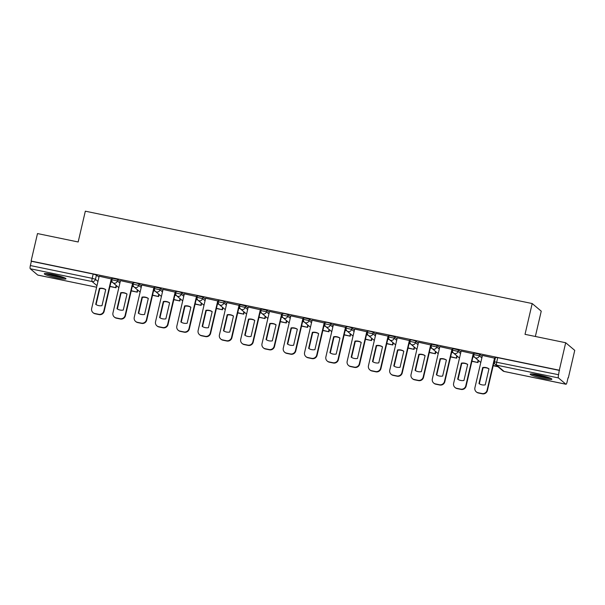 <?xml version="1.0" encoding="UTF-8"?>
<svg xmlns="http://www.w3.org/2000/svg" width="605" height="605" viewBox="0 0 605 605"><rect width="100%" height="100%" fill="white"/><g stroke="black" fill="none" stroke-linecap="round" stroke-linejoin="round"><path stroke-width="0.91" d="M120.251 281.575L117.741 279.457L112.228 278.247L111.88 279.767L117.385 280.977L119.896 283.095M141.54 285.976L139.029 283.858L135.77 282.853L133.523 282.648L133.168 284.168L138.674 285.378L141.192 287.496M162.836 290.377L160.325 288.26L154.812 287.05L154.457 288.57L159.97 289.78L162.48 291.897M184.124 294.779L181.613 292.661L178.354 291.655L176.108 291.451L175.752 292.971L181.258 294.181L183.776 296.299M205.42 299.18L202.909 297.063L197.396 295.853L197.041 297.373L202.554 298.583L205.065 300.7M226.709 303.581L224.198 301.464L220.938 300.458L218.692 300.254L218.337 301.774L223.842 302.984L226.361 305.101M248.005 307.983L245.486 305.865L239.981 304.655L239.625 306.175L245.138 307.385L247.649 309.495M269.293 312.377L266.782 310.267L261.269 309.057L260.921 310.569L266.427 311.787L268.938 313.897M290.589 316.778L288.071 314.668L284.819 313.655L282.565 313.458L282.21 314.971L287.723 316.188L290.234 318.298M311.877 321.179L309.367 319.069L303.854 317.852L303.506 319.372L309.011 320.582L311.522 322.699M333.166 325.581L330.655 323.471L327.396 322.457L325.15 322.253L324.794 323.773L330.307 324.983L332.818 327.101M354.462 329.982L351.951 327.865L348.692 326.859L346.438 326.655L346.083 328.175L351.596 329.385L354.106 331.502M375.75 334.384L373.24 332.266L369.98 331.26L367.734 331.056L367.379 332.576L372.884 333.786L375.402 335.904M397.046 338.785L394.536 336.667L389.023 335.457L388.667 336.977L394.18 338.187L396.691 340.305M418.335 343.186L415.824 341.069L412.565 340.063L410.319 339.859L409.963 341.379L415.469 342.589L417.987 344.706M439.631 347.588L437.12 345.47L431.607 344.26L431.252 345.78L436.765 346.99L439.275 349.108M460.919 351.989L458.408 349.871L452.895 348.661L452.548 350.182L458.053 351.392L460.564 353.509M482.215 356.39L479.697 354.273L474.191 353.063L473.836 354.583L479.349 355.793L481.86 357.91M543.093 378.435A11.132 1.248 -166.9 0 0 551.873 379.229A11.132 1.248 -166.9 0 0 538.972 374.971A11.132 1.248 -166.9 0 0 530.192 374.185A11.132 1.248 -166.9 0 0 543.093 378.435M57.203 278.013A11.132 1.248 -166.9 0 0 65.983 278.799A11.132 1.248 -166.9 0 0 53.081 274.541A11.132 1.248 -166.9 0 0 44.301 273.755A11.132 1.248 -166.9 0 0 57.203 278.013M568.057 377.785L567.097 381.906A2.851 0.613 101.7 0 1 565.993 384.258A2.851 0.613 101.7 0 1 565.925 384.22L558.453 377.928L496.622 365.155L504.094 371.44L565.925 384.22M535.357 336.471L541.241 311.167L532.188 303.544L525.019 334.338L565.69 342.74L559.3 370.222L31.097 261.05L37.495 233.568L78.166 241.977L85.328 211.183L532.188 303.544M565.69 342.74L574.75 350.371L568.352 377.845M37.858 275.078A2.851 0.613 -78.3 0 1 37.79 275.086A2.851 0.613 -78.3 0 1 37.722 275.048L30.25 268.756A2.851 0.613 -78.3 0 1 30.363 265.55L31.362 261.269L93.193 274.05L96.445 275.056L98.963 277.173M494.535 361.828L558.566 374.722L559.3 370.222M558.566 374.722A2.851 0.613 101.7 0 0 558.453 377.928M494.92 358.243L482.435 355.445M473.632 353.842L461.139 351.044M452.343 349.44L439.85 346.642M431.047 345.039L418.554 342.241M409.759 340.638L397.266 337.84M388.463 336.236L375.97 333.438M367.174 331.835L354.681 329.044M345.878 327.434L333.385 324.643M324.59 323.032L312.097 320.242M303.294 318.631L290.808 315.84M282.006 314.237L269.512 311.439M260.71 309.836L248.224 307.037M239.421 305.434L226.928 302.636M218.133 301.033L205.639 298.235M196.837 296.632L184.343 293.833M175.548 292.23L163.055 289.432M154.252 287.829L141.759 285.031M132.964 283.427L120.471 280.629M111.668 279.026L99.182 276.235M559.564 370.441L497.733 357.668L495.48 357.464L494.489 361.745A2.851 2.851 0 0 0 495.427 364.573L502.899 370.865A2.851 2.851 0 0 0 504.162 371.478A2.851 0.613 101.7 0 0 504.237 371.47M474.479 357.116L472.944 356.799M453.19 352.715L451.648 352.397M431.894 348.314L430.359 347.996M410.606 343.92L409.071 343.602M389.31 339.518L387.775 339.201M368.022 335.117L366.486 334.799M346.726 330.716L345.19 330.398M325.437 326.314L323.902 325.997M304.149 321.913L302.606 321.595M282.853 317.512L281.317 317.194M261.564 313.11L260.021 312.793M240.268 308.709L238.733 308.391M218.98 304.307L217.437 303.99M197.684 299.906L196.149 299.588M176.395 295.505L174.86 295.187M155.099 291.111L153.564 290.793M133.811 286.709L132.276 286.392M112.522 282.308L110.98 281.99M482.442 355.407L474.917 387.722A4.28 4.152 -49.9 0 0 478.048 392.713L482.011 393.53A4.28 4.152 130.1 0 0 487.07 390.233L494.587 357.918M478.963 383.578A8.848 8.583 -49.9 0 0 485.24 384.871L488.976 368.831A8.848 8.583 130.1 0 0 482.692 367.537L478.963 383.578M493.181 365.723L497.968 366.713M493.234 365.518L497.628 366.426M476.256 391.843L476.604 392.131A4.28 4.152 -49.9 0 0 478.396 393L482.351 393.817A4.28 4.152 130.1 0 0 487.411 390.52L494.943 358.175M479.319 383.804L483.04 367.825A8.848 8.583 130.1 0 1 488.961 368.891M549.937 378.019A9.635 1.081 13.1 0 1 541.044 376.658A9.635 1.081 13.1 0 1 532.461 373.95M535.705 374.359A8.916 1.006 -166.9 0 0 546.844 376.953M531.538 373.905A11.056 1.24 -166.9 0 0 541.006 376.809A11.056 1.24 -166.9 0 0 550.784 378.382M64.047 277.589A9.635 1.081 13.1 0 1 55.153 276.228A9.635 1.081 13.1 0 1 46.57 273.52M49.814 273.936A8.916 1.006 -166.9 0 0 60.954 276.53M45.647 273.475A11.056 1.24 -166.9 0 0 55.115 276.379A11.056 1.24 -166.9 0 0 64.894 277.952M461.146 351.006L453.629 383.32A4.28 4.152 -49.9 0 0 456.76 388.312L460.715 389.128A4.28 4.152 130.1 0 0 465.774 385.831L473.299 353.517M457.667 379.176A8.848 8.583 -49.9 0 0 463.952 380.469L467.68 364.429A8.848 8.583 130.1 0 0 461.403 363.136L457.667 379.176M471.892 361.321L477.98 362.577L478.457 360.512M471.938 361.117L477.98 362.577M478.116 360.217L477.632 362.289M454.968 387.442L455.308 387.729A4.28 4.152 -49.9 0 0 457.1 388.599L461.063 389.416A4.28 4.152 130.1 0 0 466.122 386.119L473.647 353.774M458.03 379.403L461.744 363.423A8.848 8.583 130.1 0 1 467.665 364.497M439.858 346.604L432.341 378.919A4.28 4.152 -49.9 0 0 435.471 383.91L439.427 384.727A4.28 4.152 130.1 0 0 444.486 381.43L452.003 349.115M436.379 374.775A8.848 8.583 -49.9 0 0 442.656 376.068L446.392 360.035A8.848 8.583 130.1 0 0 440.107 358.735L436.379 374.775M450.596 356.92L456.684 358.183L457.168 356.111M450.649 356.716L456.684 358.183M456.82 355.816L456.344 357.888M433.672 383.041L434.019 383.328A4.28 4.152 -49.9 0 0 435.812 384.198L439.767 385.014A4.28 4.152 130.1 0 0 444.826 381.717L452.358 349.372M436.734 375.002L440.455 359.022A8.848 8.583 130.1 0 1 446.377 360.096M418.562 342.211L411.045 374.518A4.28 4.152 -49.9 0 0 414.175 379.509L418.131 380.326A4.28 4.152 130.1 0 0 423.19 377.028L430.715 344.721M415.083 370.373A8.848 8.583 -49.9 0 0 421.367 371.667L425.096 355.634A8.848 8.583 130.1 0 0 418.819 354.333L415.083 370.373M429.308 352.518L435.396 353.781L435.872 351.709M429.353 352.314L435.396 353.781M435.532 351.422L435.048 353.486M412.383 378.639L412.723 378.927A4.28 4.152 -49.9 0 0 414.516 379.796L418.478 380.613A4.28 4.152 130.1 0 0 423.538 377.316L431.062 344.971M415.446 370.6L419.159 354.621A8.848 8.583 130.1 0 1 425.081 355.695M397.273 337.809L389.756 370.116A4.28 4.152 -49.9 0 0 392.887 375.108L396.842 375.924A4.28 4.152 130.1 0 0 401.902 372.627L409.419 340.32M393.795 365.972A8.848 8.583 -49.9 0 0 400.071 367.273L403.807 351.233A8.848 8.583 130.1 0 0 397.53 349.932L393.795 365.972M408.012 348.117L414.1 349.38L414.584 347.308M408.065 347.913L414.1 349.38M414.243 347.02L413.76 349.085M391.095 374.238L391.435 374.525A4.28 4.152 -49.9 0 0 393.227 375.395L397.183 376.212A4.28 4.152 130.1 0 0 402.242 372.922L409.774 340.57M394.15 366.199L397.871 350.219A8.848 8.583 130.1 0 1 403.792 351.293M375.985 333.408L368.46 365.715A4.28 4.152 -49.9 0 0 371.591 370.706L375.554 371.523A4.28 4.152 130.1 0 0 380.605 368.226L388.13 335.919M372.506 361.571A8.848 8.583 -49.9 0 0 378.783 362.871L382.511 346.831A8.848 8.583 130.1 0 0 376.234 345.531L372.506 361.571M386.724 343.716L392.811 344.979L393.288 342.906M386.769 343.511L392.811 344.979M392.947 342.619L392.464 344.691M369.799 369.837L370.139 370.131A4.28 4.152 -49.9 0 0 371.939 370.994L375.894 371.818A4.28 4.152 130.1 0 0 380.953 368.521L388.478 336.168M372.861 361.798L376.575 345.818A8.848 8.583 130.1 0 1 382.496 346.892M354.689 329.007L347.172 361.321A4.28 4.152 -49.9 0 0 350.303 366.305L354.258 367.122A4.28 4.152 130.1 0 0 359.317 363.824L366.834 331.517M351.21 357.169A8.848 8.583 -49.9 0 0 357.487 358.47L361.223 342.43A8.848 8.583 130.1 0 0 354.946 341.129L351.21 357.169M365.435 339.322L371.515 340.577L371.999 338.505M365.48 339.11L371.515 340.577M371.659 338.218L371.175 340.29M348.51 365.435L348.851 365.73A4.28 4.152 -49.9 0 0 350.643 366.592L354.606 367.416A4.28 4.152 130.1 0 0 359.657 364.119L367.19 331.767M351.565 357.396L355.286 341.417A8.848 8.583 130.1 0 1 361.208 342.49M333.4 324.605L325.876 356.92A4.28 4.152 -49.9 0 0 329.007 361.903L332.969 362.72A4.28 4.152 130.1 0 0 338.029 359.43L345.546 327.116M329.922 352.768A8.848 8.583 -49.9 0 0 336.198 354.069L339.927 338.029A8.848 8.583 130.1 0 0 333.65 336.728L329.922 352.768M344.139 334.92L350.227 336.176L350.711 334.104M344.185 334.709L350.227 336.176M350.363 333.816L349.879 335.888M327.214 361.034L327.562 361.329A4.28 4.152 -49.9 0 0 329.354 362.191L333.31 363.015A4.28 4.152 130.1 0 0 338.369 359.718L345.894 327.365M330.277 352.995L333.998 337.023A8.848 8.583 130.1 0 1 339.912 338.089M312.104 320.204L304.587 352.518A4.28 4.152 -49.9 0 0 307.718 357.502L311.673 358.326A4.28 4.152 130.1 0 0 316.733 355.029L324.25 322.715M308.626 348.367A8.848 8.583 -49.9 0 0 314.902 349.667L318.638 333.627A8.848 8.583 130.1 0 0 312.361 332.327L308.626 348.367M322.851 330.519L328.931 331.774L329.415 329.702M322.896 330.307L328.931 331.774M329.075 329.415L328.591 331.487M305.926 356.64L306.266 356.927A4.28 4.152 -49.9 0 0 308.058 357.797L312.021 358.614A4.28 4.152 130.1 0 0 317.08 355.316L324.605 322.964M308.981 348.593L312.702 332.621A8.848 8.583 130.1 0 1 318.623 333.688M290.816 315.802L283.291 348.117A4.28 4.152 -49.9 0 0 286.422 353.101L290.385 353.925A4.28 4.152 130.1 0 0 295.444 350.628L302.961 318.313M287.337 343.965A8.848 8.583 -49.9 0 0 293.614 345.266L297.342 329.226A8.848 8.583 130.1 0 0 291.065 327.925L287.337 343.965M301.555 326.118L307.642 327.373L308.126 325.301M301.608 325.906L307.642 327.373M307.779 325.014L307.302 327.086M284.63 352.239L284.978 352.526A4.28 4.152 -49.9 0 0 286.77 353.396L290.725 354.212A4.28 4.152 130.1 0 0 295.784 350.915L303.309 318.563M287.693 344.2L291.413 328.22A8.848 8.583 130.1 0 1 297.335 329.286M269.52 311.401L262.003 343.716A4.28 4.152 -49.9 0 0 265.134 348.707L269.089 349.524A4.28 4.152 130.1 0 0 274.148 346.226L281.673 313.912M266.041 339.564A8.848 8.583 -49.9 0 0 272.318 340.865L276.054 324.825A8.848 8.583 130.1 0 0 269.777 323.531L266.041 339.564M280.266 321.716L286.346 322.972L286.83 320.9M280.312 321.505L286.346 322.972M286.49 320.612L286.006 322.684M263.341 347.837L263.682 348.125A4.28 4.152 -49.9 0 0 265.474 348.994L269.437 349.811A4.28 4.152 130.1 0 0 274.496 346.514L282.021 314.161M266.404 339.798L270.117 323.819A8.848 8.583 130.1 0 1 276.039 324.885M248.232 307L240.714 339.314A4.28 4.152 -49.9 0 0 243.838 344.305L247.8 345.122A4.28 4.152 130.1 0 0 252.86 341.825L260.377 309.51M244.753 335.17A8.848 8.583 -49.9 0 0 251.03 336.463L254.766 320.423A8.848 8.583 130.1 0 0 248.481 319.13L244.753 335.17M258.97 317.315L265.058 318.57L265.542 316.498M259.023 317.103L265.058 318.57M265.194 316.211L264.718 318.283M242.045 343.436L242.393 343.723A4.28 4.152 -49.9 0 0 244.186 344.593L248.141 345.41A4.28 4.152 130.1 0 0 253.2 342.112L260.732 309.768M245.108 335.397L248.829 319.417A8.848 8.583 130.1 0 1 254.75 320.484M226.935 302.598L219.418 334.913A4.28 4.152 -49.9 0 0 222.549 339.904L226.504 340.721A4.28 4.152 130.1 0 0 231.564 337.424L239.088 305.109M223.457 330.769A8.848 8.583 -49.9 0 0 229.741 332.062L233.47 316.022A8.848 8.583 130.1 0 0 227.193 314.729L223.457 330.769M237.682 312.914L243.77 314.169L244.246 312.097M237.727 312.702L243.77 314.169M243.906 311.809L243.422 313.882M220.757 339.034L221.097 339.322A4.28 4.152 -49.9 0 0 222.89 340.191L226.852 341.008A4.28 4.152 130.1 0 0 231.912 337.711L239.436 305.366M223.82 330.995L227.533 315.016A8.848 8.583 130.1 0 1 233.454 316.082M205.647 298.197L198.13 330.512A4.28 4.152 -49.9 0 0 201.261 335.503L205.216 336.32A4.28 4.152 130.1 0 0 210.275 333.022L217.792 300.708M202.168 326.367A8.848 8.583 -49.9 0 0 208.445 327.66L212.181 311.62A8.848 8.583 130.1 0 0 205.897 310.327L202.168 326.367M216.386 308.512L222.474 309.768L222.958 307.703M216.439 308.308L222.474 309.768M222.61 307.408L222.133 309.48M199.468 334.633L199.809 334.92A4.28 4.152 -49.9 0 0 201.601 335.79L205.556 336.607A4.28 4.152 130.1 0 0 210.616 333.31L218.148 300.965M202.524 326.594L206.245 310.615A8.848 8.583 130.1 0 1 212.166 311.681M184.351 293.796L176.834 326.11A4.28 4.152 -49.9 0 0 179.965 331.101L183.928 331.918A4.28 4.152 130.1 0 0 188.979 328.621L196.504 296.306M180.872 321.966A8.848 8.583 -49.9 0 0 187.157 323.259L190.885 307.219A8.848 8.583 130.1 0 0 184.608 305.926L180.872 321.966M195.097 304.111L201.185 305.366L201.662 303.302M195.143 303.907L201.185 305.366M201.321 303.007L200.837 305.079M178.172 330.232L178.513 330.519A4.28 4.152 -49.9 0 0 180.313 331.389L184.268 332.205A4.28 4.152 130.1 0 0 189.327 328.908L196.852 296.563M181.235 322.193L184.948 306.213A8.848 8.583 130.1 0 1 190.87 307.287M163.063 289.394L155.546 321.709A4.28 4.152 -49.9 0 0 158.676 326.7L162.632 327.517A4.28 4.152 130.1 0 0 167.691 324.22L175.208 291.905M159.584 317.565A8.848 8.583 -49.9 0 0 165.861 318.858L169.597 302.825A8.848 8.583 130.1 0 0 163.32 301.524L159.584 317.565M173.801 299.709L179.889 300.972L180.373 298.9M173.854 299.505L179.889 300.972M180.033 298.605L179.549 300.677M156.884 325.83L157.224 326.118A4.28 4.152 -49.9 0 0 159.017 326.987L162.972 327.804A4.28 4.152 130.1 0 0 168.031 324.507L175.563 292.162M159.939 317.791L163.66 301.812A8.848 8.583 130.1 0 1 169.582 302.886M141.774 285L134.25 317.307A4.28 4.152 -49.9 0 0 137.38 322.299L141.343 323.115A4.28 4.152 130.1 0 0 146.402 319.818L153.92 287.511M138.295 313.163A8.848 8.583 -49.9 0 0 144.572 314.464L148.301 298.424A8.848 8.583 130.1 0 0 142.024 297.123L138.295 313.163M152.513 295.308L158.601 296.571L159.085 294.499M152.558 295.104L158.601 296.571M158.737 294.212L158.253 296.276M135.588 321.429L135.936 321.716A4.28 4.152 -49.9 0 0 137.728 322.586L141.683 323.403A4.28 4.152 130.1 0 0 146.743 320.113L154.267 287.761M138.651 313.39L142.364 297.41A8.848 8.583 130.1 0 1 148.286 298.484M120.478 280.599L112.961 312.906A4.28 4.152 -49.9 0 0 116.092 317.897L120.047 318.714A4.28 4.152 130.1 0 0 125.106 315.417L132.624 283.11M116.999 308.762A8.848 8.583 -49.9 0 0 123.276 310.062L127.012 294.022A8.848 8.583 130.1 0 0 120.735 292.722L116.999 308.762M131.225 290.907L137.305 292.17L137.789 290.098M131.27 290.702L137.305 292.17M137.448 289.81L136.964 291.875M114.3 317.028L114.64 317.315A4.28 4.152 -49.9 0 0 116.432 318.185L120.395 319.001A4.28 4.152 130.1 0 0 125.447 315.712L132.979 283.359M117.355 308.989L121.076 293.009A8.848 8.583 130.1 0 1 126.997 294.083M99.19 276.198L91.665 308.505A4.28 4.152 -49.9 0 0 94.796 313.496L98.759 314.313A4.28 4.152 130.1 0 0 103.818 311.015L111.335 278.708M95.711 304.36A8.848 8.583 -49.9 0 0 101.988 305.661L105.716 289.621A8.848 8.583 130.1 0 0 99.439 288.32L95.711 304.36M109.929 286.505L116.016 287.768L116.5 285.696M109.974 286.301L116.016 287.768M116.152 285.409L115.668 287.481M93.004 312.626L93.352 312.921A4.28 4.152 -49.9 0 0 95.144 313.783L99.099 314.608A4.28 4.152 130.1 0 0 104.158 311.31L111.683 278.958M96.066 304.587L99.787 288.608A8.848 8.583 130.1 0 1 105.709 289.682M117.741 279.457L117.385 280.977A2.851 2.768 130.1 0 1 114.012 283.178A2.851 2.768 -49.9 0 1 112.817 282.596L118.837 287.662M139.029 283.858L138.674 285.378A2.851 2.768 130.1 0 1 135.308 287.579A2.851 2.768 -49.9 0 1 134.106 286.997L140.126 292.064M160.325 288.26L159.97 289.78A2.851 2.768 130.1 0 1 156.597 291.981A2.851 2.768 -49.9 0 1 155.402 291.398L161.422 296.465M181.613 292.661L181.258 294.181A2.851 2.768 130.1 0 1 177.885 296.382A2.851 2.768 -49.9 0 1 176.69 295.8L182.71 300.866M202.909 297.063L202.554 298.583A2.851 2.768 130.1 0 1 199.181 300.776A2.851 2.768 -49.9 0 1 197.986 300.201L203.998 305.268M224.198 301.464L223.842 302.984A2.851 2.768 130.1 0 1 220.47 305.177A2.851 2.768 -49.9 0 1 219.275 304.602L225.294 309.669M245.486 305.865L245.138 307.385A2.851 2.768 130.1 0 1 241.766 309.579A2.851 2.768 -49.9 0 1 240.571 309.004L246.583 314.071M266.782 310.267L266.427 311.787A2.851 2.768 130.1 0 1 263.054 313.98A2.851 2.768 -49.9 0 1 261.859 313.405L267.879 318.472M288.071 314.668L287.723 316.188A2.851 2.768 130.1 0 1 284.35 318.381A2.851 2.768 -49.9 0 1 283.155 317.806L289.167 322.866M309.367 319.069L309.011 320.582A2.851 2.768 130.1 0 1 305.638 322.783A2.851 2.768 -49.9 0 1 304.444 322.208L310.463 327.267M330.655 323.471L330.307 324.983A2.851 2.768 130.1 0 1 326.934 327.184A2.851 2.768 -49.9 0 1 325.74 326.602L331.752 331.669M351.951 327.865L351.596 329.385A2.851 2.768 130.1 0 1 348.223 331.585A2.851 2.768 -49.9 0 1 347.028 331.003L353.048 336.07M373.24 332.266L372.884 333.786A2.851 2.768 130.1 0 1 369.511 335.987A2.851 2.768 -49.9 0 1 368.316 335.404L374.336 340.471M394.536 336.667L394.18 338.187A2.851 2.768 130.1 0 1 390.807 340.388A2.851 2.768 -49.9 0 1 389.612 339.806L395.632 344.873M415.824 341.069L415.469 342.589A2.851 2.768 130.1 0 1 412.096 344.789A2.851 2.768 -49.9 0 1 410.901 344.207L416.921 349.274M437.12 345.47L436.765 346.99A2.851 2.768 130.1 0 1 433.392 349.191A2.851 2.768 -49.9 0 1 432.197 348.609L438.209 353.675M458.408 349.871L458.053 351.392A2.851 2.768 130.1 0 1 454.68 353.592A2.851 2.768 -49.9 0 1 453.485 353.01L459.505 358.077M479.697 354.273L479.349 355.793A2.851 2.768 130.1 0 1 475.976 357.986A2.851 2.768 -49.9 0 1 474.781 357.411L480.793 362.478M96.445 275.056L95.454 279.336L97.965 281.454M96.981 285.666L92.081 281.537L30.25 268.756M37.722 275.048L96.618 287.224L37.79 275.086M473.889 354.666L473.836 354.583A2.851 2.851 0 0 0 474.781 357.411M452.593 350.265L452.548 350.182A2.851 2.851 0 0 0 453.485 353.01M431.305 345.863L431.252 345.78A2.851 2.851 0 0 0 432.197 348.609M410.008 341.462L409.963 341.379A2.851 2.851 0 0 0 410.901 344.207M388.72 337.061L388.667 336.977A2.851 2.851 0 0 0 389.612 339.806M367.432 332.659L367.379 332.576A2.851 2.851 0 0 0 368.316 335.404M346.136 328.258L346.083 328.175A2.851 2.851 0 0 0 347.028 331.003M324.847 323.856L324.794 323.773A2.851 2.851 0 0 0 325.74 326.602M303.551 319.455L303.506 319.372A2.851 2.851 0 0 0 304.444 322.208M282.263 315.054L282.21 314.971A2.851 2.851 0 0 0 283.155 317.806M260.967 310.652L260.921 310.569A2.851 2.851 0 0 0 261.859 313.405M239.678 306.251L239.625 306.175A2.851 2.851 0 0 0 240.571 309.004M218.382 301.857L218.337 301.774A2.851 2.851 0 0 0 219.275 304.602M197.094 297.456L197.041 297.373A2.851 2.851 0 0 0 197.986 300.201M175.798 293.054L175.752 292.971A2.851 2.851 0 0 0 176.69 295.8M154.509 288.653L154.457 288.57A2.851 2.851 0 0 0 155.402 291.398M133.221 284.252L133.168 284.168A2.851 2.851 0 0 0 134.106 286.997M111.925 279.85L111.88 279.767A2.851 2.851 0 0 0 112.817 282.596M497.733 357.668L496.735 361.949A2.851 0.613 -78.3 0 0 496.622 365.155A2.851 2.768 130.1 0 1 495.427 364.573M93.193 274.05L92.194 278.33L95.454 279.336A2.851 2.768 -49.9 0 1 92.081 281.537A2.851 0.613 -78.3 0 1 92.194 278.33L30.363 265.55M565.993 384.258L504.162 371.478A2.851 0.613 101.7 0 1 504.094 371.44A2.851 2.768 130.1 0 1 502.899 370.865"/></g></svg>
